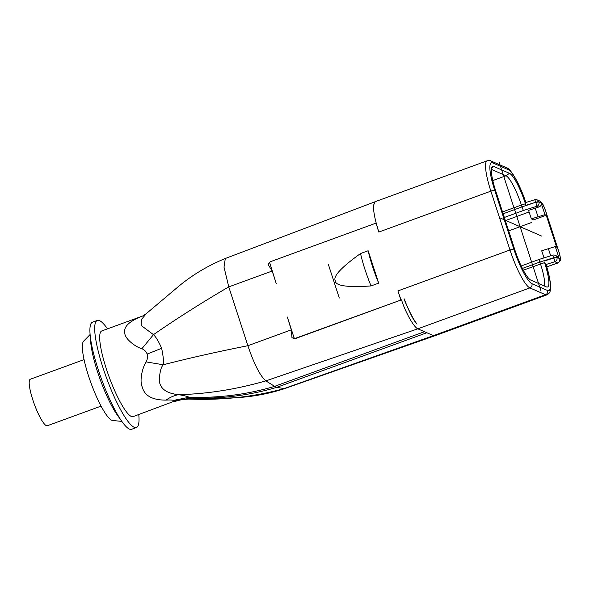 <?xml version="1.0" encoding="UTF-8"?>
<svg xmlns="http://www.w3.org/2000/svg" width="590" height="590" viewBox="0 0 590 590"><rect width="100%" height="100%" fill="white"/><g stroke="black" fill="none" stroke-linecap="round" stroke-linejoin="round"><path stroke-width="0.89" d="M491.603 168.069L493.845 166.505A29.242 5.686 69.9 0 0 492.436 166.542A29.242 5.686 69.9 0 0 495.659 190.777L514.775 249.629A29.242 5.686 69.9 0 0 530.749 280.08L546.377 286.895A29.242 5.686 69.9 0 0 547.225 287.065A29.242 5.686 69.9 0 0 544.57 262.616L523.293 270.176M546.052 265.212L544.57 262.616M502.533 211.928L521.368 205.047L521.973 206.906L535.772 202.252L525.948 205.32C525.373 203.417 525.314 202.503 525.779 202.584M525.638 202.569L534.769 199.715L535.772 202.252A3.311 0.59 162 0 1 538.81 201.765L541.148 203.049L544.924 214.664L546.244 215.239L533.589 219.864L531.347 218.883L544.924 214.664M525.948 205.32L525.447 203.771A29.242 5.686 69.9 0 0 509.48 173.32L505.999 175.746L492.798 180.57M493.845 166.505L509.48 173.32M544.319 285.995A28.136 5.472 69.9 0 0 540.492 263.892L539.887 262.034L522.393 268.428M491.411 169.389L505.999 175.746A28.136 5.472 69.9 0 1 521.368 205.047L525.447 203.771M546.244 215.239L556.606 247.144L555.286 246.568L559.062 258.177L556.82 257.203L559.681 258.715A6.623 1.291 -110.1 0 0 559.276 253.221L545.182 209.863A6.623 1.291 -110.1 0 0 541.568 202.967L538.81 201.765A3.311 3.193 113.6 0 0 537.084 199.84A3.311 3.311 0 0 0 534.769 199.715M376.206 223.3A36.41 7.08 69.9 0 0 378.795 232.069L376.25 223.286A36.41 7.08 69.9 0 1 373.566 205.231L375.174 201.699L487.2 160.782A36.41 7.08 -110.1 0 0 490.873 191.138L378.795 232.069M225.454 258.427L375.196 201.706M143.075 315.842L139.129 317.405C128.296 322.184 123.531 327.339 124.829 332.885C124.483 338.682 135.766 347.149 141.888 348.712L153.474 334.655L141.106 325.422L141.489 319.456L146.379 313.563L176.314 288.311C190.651 275.965 206.979 266.016 225.306 258.472L224.016 267.137L228.758 286.88L247.874 345.718C254.187 364.296 260.19 376.014 265.884 380.875L275.973 387.21L284.535 388.648M269.556 262.307L276.319 283.79L272.174 271.031L268.192 264.63L269.556 262.307A4.963 4.786 113.6 0 1 270.994 261.488L375.904 223.168M400.809 299.823L397.918 290.922A36.41 7.08 69.9 0 0 401.119 299.956L295.9 338.144A4.963 4.786 113.6 0 1 294.285 338.431L291.962 337.79L291.283 329.854L287.33 317.022L294.285 338.431M328.468 264.748L339.287 298.038L328.468 264.748M368.145 250.757L378.677 283.148L371.051 285.936C346.898 287.603 334.943 285.781 335.179 280.464C333.121 276.142 341.573 267.167 360.527 253.538L368.145 250.757A44.847 8.725 -110.1 0 0 378.677 283.148M173.475 400.411L174.839 401.008L190.961 398.021L189.176 397.24C186.846 396.251 183.328 395.396 178.608 394.68C174.279 395.448 170.075 397.262 166.004 400.116C169.809 399.887 172.302 399.991 173.475 400.411L189.176 397.24C218.447 398.198 246.863 394.592 274.431 386.421L424.476 331.713L417.845 328.822C414.342 327.671 405.78 313.474 401.51 299.816L296.224 338.284L291.962 337.79M417.005 324.139C415.419 321.012 414.94 325.134 403.958 298.916L404.165 298.842A36.41 7.08 69.9 0 0 417.005 324.139M434.911 335.762L433.473 335.636L424.476 331.713M181.137 399.74L188.66 399.069L231.236 397.925C249.636 397.321 267.41 394.223 284.557 388.64L284.697 388.581M139.129 317.405L142.854 315.945M146.379 313.563L142.795 315.967M141.888 348.712C144.388 349.811 146.15 351.596 147.168 354.066C147.802 356.714 147.471 359.332 146.18 361.921L163.26 364.768C163.821 361.641 163.283 356.154 161.645 348.292C158.747 341.625 156.026 337.082 153.474 334.655C176.845 318.497 201.935 302.574 228.758 286.88L272.174 271.031M434.896 335.769L546.93 294.845A36.41 7.08 -110.1 0 1 545.507 294.712L529.879 287.898L417.845 328.822L265.884 380.875C236.258 389.371 207.164 393.973 178.608 394.68C166.52 393.427 160.082 388.722 159.278 380.557C159.684 372.342 161.011 367.076 163.26 364.768C189.678 357.997 217.88 351.647 247.874 345.718L291.283 329.854M166.004 400.116C152.508 400.138 144.602 395.809 142.279 387.114C139.1 380.292 142.839 366.501 146.18 361.921M546.148 264.637A6.623 1.291 69.9 0 0 546.701 266.872A33.099 6.438 -110.1 0 1 547.55 290.501A3.311 3.193 -66.4 0 1 545.507 294.712L433.473 335.636L283.79 388.685C253.663 396.959 221.951 400.418 188.66 399.069C190.983 398.744 191.743 398.39 190.961 398.021C220.454 399.076 249.01 395.529 276.629 387.379L426.843 332.745M174.839 401.008L133.067 416.628A45.607 8.872 69.9 0 1 106.377 368.964A45.607 8.872 69.9 0 1 101.768 330.946L142.478 316.07M138.761 414.541A57.009 11.085 -110.1 0 1 136.43 427.536A57.009 11.085 -110.1 0 1 103.066 367.961A57.009 11.085 -110.1 0 1 97.306 320.436A57.009 11.085 -110.1 0 1 107.469 328.859M97.306 320.436L92.505 322.184A57.009 11.085 69.9 0 0 90.064 334.029A57.009 11.085 69.9 0 0 98.257 369.716A57.009 11.085 69.9 0 0 122.13 421.806A57.009 11.085 69.9 0 0 131.622 429.291L136.43 427.536M90.064 334.029L90.698 342.016A47.598 9.256 -110.1 0 0 97.534 371.811A47.598 9.256 69.9 0 0 117.462 415.294L122.13 421.806M90.108 334.545L83.647 341.138A42.428 8.253 69.9 0 0 88.581 376.081A42.428 8.253 69.9 0 0 112.638 420.508L121.828 421.385M101.06 406.119L47.318 425.744A24.758 4.816 -110.1 0 1 46.352 425.656A24.758 4.816 -110.1 0 1 33.541 402.004A24.758 4.816 -110.1 0 1 30.326 379.237L84.068 359.605M541.148 203.049C541.539 205.084 540.706 206.419 538.641 207.061L528.574 210.365L531.347 218.883M505.365 220.645L529.097 211.972M504.325 217.459L523.382 210.497L521.973 206.906L503.13 213.787M535.159 207.96L537.925 216.478M555.286 246.568L541.709 250.787L544.017 257.896M544.069 261.068L553.885 258A3.311 0.59 -18 0 1 556.923 257.513A3.311 3.193 113.6 0 1 554.88 261.724L553.789 257.69A3.311 0.59 162 0 1 556.82 257.203A3.311 3.193 113.6 0 0 555.094 255.286L557.181 256.193L559.062 258.177M548.287 248.383L550.706 255.809M555.094 255.286A3.311 3.311 0 0 0 552.786 255.16L553.789 257.69L539.887 262.034L539.223 259.394L521.206 265.979M360.527 253.538A44.847 8.725 69.9 0 0 371.051 285.936M508.683 230.874L531.546 222.519M500.268 218.042L541.591 236.066M499.324 162.715L540.905 290.686M526.147 202.805L525.063 200.283A33.099 6.438 -110.1 0 0 508.307 169.714L492.672 162.892A33.099 6.438 -110.1 0 0 494.722 190.371L513.846 249.216A33.099 6.438 -110.1 0 0 531.922 283.687L547.55 290.501M525.063 200.283A6.623 1.291 69.9 0 0 525.926 202.481M535.875 202.562A3.311 0.59 -18 0 1 538.906 202.075A3.311 3.193 113.6 0 1 536.863 206.286L535.875 202.562M546.701 266.872L558.029 262.963A9.927 1.932 -110.1 0 1 557.639 262.926L554.88 261.724L545.905 264.534M546.775 266.894L557.639 262.926A3.311 3.193 -66.4 0 0 559.681 258.715M559.276 253.221A3.311 0.59 -18 0 1 559.372 253.309L545.285 209.952A3.311 0.59 162 0 0 545.182 209.863M541.568 202.967A3.311 3.193 -66.4 0 0 539.843 201.05L541.745 202.591L543.036 204.597L545.285 209.952M397.918 290.922L509.996 249.983L490.873 191.138A3.311 0.59 162 0 1 494.722 190.371M531.922 283.687A3.311 3.193 113.6 0 1 529.879 287.898A36.41 7.08 -110.1 0 1 509.996 249.983A3.311 0.59 -18 0 1 513.846 249.216M147.168 354.066L161.645 348.292M546.288 264.792L546.819 267.034C549.106 274.778 550.367 281.12 550.595 286.054L550.197 290.87C550.005 292.426 548.914 293.746 546.93 294.845M508.307 169.714A3.311 3.193 -66.4 0 0 506.574 167.789L490.946 160.974A3.311 3.193 113.6 0 1 492.672 162.892M523.382 210.497L536.863 206.286L538.641 207.061M558.029 262.963C562.064 259.585 560.522 259.659 559.372 253.309M434.837 335.769L284.535 388.64M187.347 399.135L181.248 399.718L173.77 401.753M490.946 160.974C490.895 160.591 489.641 160.524 487.2 160.782M525.137 200.298C518.883 182.494 510.564 168.482 506.574 167.789M552.786 255.16L539.223 259.394M537.084 199.84L539.843 201.05"/></g></svg>
